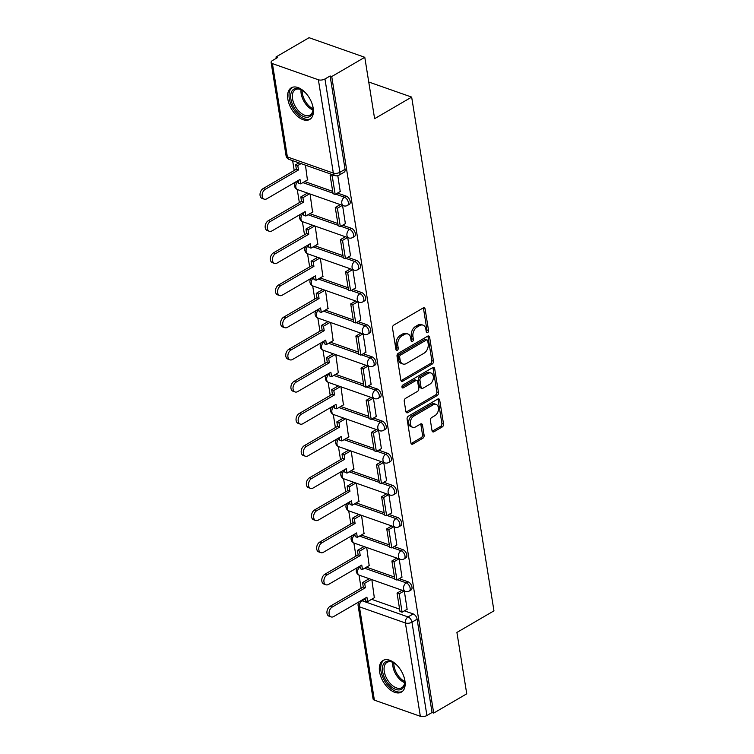 <?xml version="1.0" encoding="UTF-8"?>
<svg xmlns="http://www.w3.org/2000/svg" width="754" height="754" viewBox="0 0 754 754"><rect width="100%" height="100%" fill="white"/><g stroke="black" fill="none" stroke-linecap="round" stroke-linejoin="round"><path stroke-width="1.13" d="M426.274 331.854A1.612 1.093 109.4 0 0 426.877 332.712A1.612 1.093 109.4 0 0 427.641 332.599A1.612 1.093 109.4 0 0 428.555 330.525L425.115 309.036A2.3 1.565 109.4 0 0 424.248 307.821A2.3 1.565 109.4 0 0 423.164 307.971L393.814 325.068A2.3 1.565 109.4 0 0 392.504 328.037L395.944 349.517A1.612 1.093 109.4 0 0 396.604 347.622L396.161 344.842L397.782 345.407A7.37 5.005 109.4 0 1 401.967 335.898L404.408 334.474A7.37 5.005 109.4 0 1 407.895 333.994A7.37 5.005 109.4 0 1 410.666 337.905L411.109 340.685A1.612 1.093 109.4 0 0 411.769 338.782L411.326 336.001L412.947 336.576A7.37 5.005 109.4 0 1 417.132 327.066L419.573 325.643A7.37 5.005 109.4 0 1 423.06 325.163A7.37 5.005 109.4 0 1 425.831 329.074L426.274 331.854A1.612 1.093 109.4 0 0 426.934 329.95L423.494 308.471A2.3 1.565 109.4 0 0 423.314 307.886M395.944 349.517A1.612 1.093 109.4 0 0 396.557 350.374A1.612 1.093 109.4 0 0 397.311 350.271A1.612 1.093 109.4 0 0 398.235 348.188L397.782 345.407M411.109 340.685A1.612 1.093 109.4 0 0 411.722 341.543A1.612 1.093 109.4 0 0 412.476 341.439A1.612 1.093 109.4 0 0 413.39 339.357L412.947 336.576M313.183 108.076A18.303 10.499 -120.2 0 0 304.201 91.526A18.303 10.499 -120.2 0 0 291.308 87.803A18.303 10.499 -120.2 0 0 287.849 99.16A18.303 10.499 -120.2 0 0 296.84 115.711A18.303 10.499 -120.2 0 0 309.734 119.434A18.303 10.499 -120.2 0 0 313.183 108.076M404.917 680.739A18.303 10.499 -120.2 0 0 395.925 664.199A18.303 10.499 -120.2 0 0 383.032 660.476A18.303 10.499 -120.2 0 0 379.573 671.833A18.303 10.499 -120.2 0 0 388.564 688.383A18.303 10.499 -120.2 0 0 401.458 692.106A18.303 10.499 -120.2 0 0 404.917 680.739M432.033 430.685A2.3 1.565 109.4 0 0 432.9 431.91A2.3 1.565 109.4 0 0 433.984 431.759L442.221 426.962A2.3 1.565 109.4 0 0 443.531 423.993L439.705 400.129A2.3 1.565 109.4 0 0 438.837 398.904A2.3 1.565 109.4 0 0 437.754 399.054L408.404 416.151A2.3 1.565 109.4 0 0 407.094 419.13L410.921 442.984A2.3 1.565 109.4 0 0 411.788 444.21A2.3 1.565 109.4 0 0 412.872 444.059L422.815 438.262A2.3 1.565 109.4 0 0 424.125 435.294L422.485 425.086A2.3 1.565 109.4 0 0 421.627 423.861A2.3 1.565 109.4 0 0 420.534 424.012L415.605 426.887A6.164 4.185 109.4 0 1 412.692 427.282A6.164 4.185 109.4 0 1 410.336 422.08A6.164 4.185 109.4 0 1 413.871 416.067L433.192 404.813A6.164 4.185 109.4 0 1 436.104 404.408A6.164 4.185 109.4 0 1 438.46 409.611A6.164 4.185 109.4 0 1 434.926 415.624L431.703 417.499A2.3 1.565 109.4 0 0 430.402 420.478L432.033 430.685M318.386 79.773L272.42 63.609A4.694 2.149 -9.1 0 1 271.11 62.412A4.694 2.149 -9.1 0 1 272.496 60.527L277.642 57.53L276.021 56.955L309.074 37.7L364.785 57.295L374.615 118.68L411.665 97.096L493.955 610.853L456.915 632.436L466.745 693.821L433.691 713.077L331.732 76.55L330.111 75.975L324.955 78.972L339.903 172.289A4.694 2.696 59.8 0 1 339.017 175.201L344.163 172.204A4.694 2.696 59.8 0 0 345.059 169.292L339.903 172.289A4.694 2.149 -9.1 0 1 333.334 173.09L318.386 79.773A4.694 2.149 -9.1 0 0 324.955 78.972M364.785 57.295L331.732 76.55M432.146 364.078A2.3 1.565 109.4 0 0 433.456 361.109L429.629 337.245A2.3 1.565 109.4 0 0 428.772 336.02A2.3 1.565 109.4 0 0 427.678 336.171L398.329 353.268A2.3 1.565 109.4 0 0 397.028 356.246L400.845 380.101A2.3 1.565 109.4 0 0 401.712 381.326A2.3 1.565 109.4 0 0 402.796 381.175L432.146 364.078L430.525 363.503A2.3 1.565 109.4 0 0 431.835 360.535L428.008 336.67A2.3 1.565 109.4 0 0 427.829 336.096M434.672 368.687L438.489 392.551A2.3 1.565 109.4 0 1 437.188 395.52L407.839 412.617A2.3 1.565 109.4 0 1 406.745 412.768A2.3 1.565 109.4 0 1 405.878 411.543L404.248 401.335A2.3 1.565 109.4 0 1 405.558 398.357L417.452 391.43A2.3 1.565 109.4 0 0 418.762 388.451L417.678 381.684A2.3 1.565 109.4 0 0 416.811 380.459A2.3 1.565 109.4 0 0 415.727 380.61L403.333 387.829A1.612 1.093 109.4 0 1 402.57 387.933A1.612 1.093 109.4 0 1 401.948 386.576A1.612 1.093 109.4 0 1 402.881 385.002L432.711 367.613A2.3 1.565 109.4 0 1 433.804 367.462A2.3 1.565 109.4 0 1 434.672 368.687L433.05 368.112L436.868 391.976L438.489 392.551M371.618 599.307L399.611 609.147M404.427 610.844L413.211 613.926L408.055 616.932A4.694 2.696 59.8 0 1 411.967 622.191L426.915 715.508A4.694 2.149 170.9 0 1 420.346 716.3L374.38 700.136A4.694 2.149 170.9 0 1 373.07 698.939L358.122 605.622A4.694 2.149 170.9 0 0 359.432 606.819L374.38 700.136M276.021 56.955L276.247 58.341M292.627 160.64L294.201 170.489M297.246 189.471L299.357 202.619M302.392 221.61L304.503 234.758M307.538 253.74L309.649 266.888M312.684 285.879L314.795 299.027M317.839 318.018L319.941 331.166M322.985 350.148L325.087 363.296M328.131 382.287L330.233 395.435M333.277 414.417L335.379 427.565M338.423 446.557L340.535 459.704M343.57 478.696L345.681 491.844M348.716 510.826L350.827 523.973M353.871 542.965L355.973 556.113M359.017 575.095L361.119 588.243M433.691 713.077L432.061 712.511L426.915 715.508M307.415 179.97L305.464 165.154M340.224 191.507L337.801 175.701M312.561 212.1L310.082 194.004M345.37 223.636L342.561 205.427M317.707 244.239L315.229 226.134M350.516 255.776L347.717 237.557M322.853 276.369L320.375 258.273M355.662 287.915L352.863 269.696M327.999 308.509L325.521 290.413M360.808 320.045L358.009 301.836M333.145 340.648L330.667 322.542M365.954 352.184L363.155 333.965M338.292 372.778L335.813 354.682M371.109 384.314L368.301 366.105M343.447 404.917L340.968 386.811M376.255 416.453L373.447 398.235M348.593 437.047L346.114 418.951M381.401 448.592L378.593 430.374M353.739 469.186L351.26 451.09M386.548 480.722L383.739 462.513M358.885 501.325L356.406 483.22M391.694 512.861L388.894 494.643M364.031 533.455L361.552 515.359M396.84 544.991L394.04 526.782M369.177 565.594L366.698 547.489M401.986 577.13L399.186 558.912M366.472 567.168L394.465 577.008M399.281 578.704L408.065 581.796L406.236 582.861A4.694 2.696 59.8 0 1 409.808 586.866A4.694 2.696 59.8 0 1 409.252 591.032L411.081 589.967A4.694 2.696 -120.2 0 0 411.637 585.801A4.694 2.696 -120.2 0 0 408.065 581.796M361.326 535.029L389.309 544.878M394.135 546.575L402.909 549.657L401.09 550.722A4.694 2.696 59.8 0 1 404.662 554.727A4.694 2.696 59.8 0 1 404.106 558.893L405.935 557.828A4.694 2.696 -120.2 0 0 406.491 553.662A4.694 2.696 -120.2 0 0 402.909 549.657M356.18 502.899L384.163 512.739M388.989 514.435L397.763 517.517L395.935 518.582A4.694 2.696 59.8 0 1 399.516 522.597A4.694 2.696 59.8 0 1 398.96 526.763L400.789 525.698A4.694 2.696 -120.2 0 0 401.335 521.532A4.694 2.696 -120.2 0 0 397.763 517.517M351.034 470.76L379.017 480.6M383.843 482.296L392.617 485.387L390.789 486.453A4.694 2.696 59.8 0 1 394.361 490.458A4.694 2.696 59.8 0 1 393.814 494.624L395.643 493.559A4.694 2.696 -120.2 0 0 396.189 489.393A4.694 2.696 -120.2 0 0 392.617 485.387M345.888 438.63L373.871 448.47M378.697 450.166L387.471 453.248L385.643 454.313A4.694 2.696 59.8 0 1 389.215 458.328A4.694 2.696 59.8 0 1 388.668 462.494L390.497 461.429A4.694 2.696 -120.2 0 0 391.043 457.263A4.694 2.696 -120.2 0 0 387.471 453.248M340.742 406.491L368.725 416.331M373.55 418.027L382.325 421.118L380.497 422.183A4.694 2.696 59.8 0 1 384.069 426.189A4.694 2.696 59.8 0 1 383.522 430.355L385.351 429.29A4.694 2.696 -120.2 0 0 385.897 425.124A4.694 2.696 -120.2 0 0 382.325 421.118M335.587 374.352L363.579 384.201M368.404 385.897L377.179 388.979L375.351 390.044A4.694 2.696 59.8 0 1 378.923 394.05A4.694 2.696 59.8 0 1 378.376 398.216L380.195 397.151A4.694 2.696 -120.2 0 0 380.751 392.985A4.694 2.696 -120.2 0 0 377.179 388.979M330.441 342.222L358.433 352.061M363.249 353.758L372.033 356.84L370.205 357.905A4.694 2.696 59.8 0 1 373.777 361.92A4.694 2.696 59.8 0 1 373.221 366.086L375.049 365.021A4.694 2.696 -120.2 0 0 375.605 360.855A4.694 2.696 -120.2 0 0 372.033 356.84M325.294 310.082L353.287 319.922M358.103 321.619L366.878 324.71L365.059 325.775A4.694 2.696 59.8 0 1 368.631 329.781A4.694 2.696 59.8 0 1 368.075 333.947L369.903 332.882A4.694 2.696 -120.2 0 0 370.459 328.716A4.694 2.696 -120.2 0 0 366.878 324.71M320.148 277.953L348.131 287.792M352.957 289.489L361.732 292.571L359.903 293.636A4.694 2.696 59.8 0 1 363.485 297.651A4.694 2.696 59.8 0 1 362.928 301.817L364.757 300.752A4.694 2.696 -120.2 0 0 365.313 296.586A4.694 2.696 -120.2 0 0 361.732 292.571M315.002 245.813L342.985 255.653M347.811 257.35L356.585 260.441L354.757 261.506A4.694 2.696 59.8 0 1 358.339 265.512A4.694 2.696 59.8 0 1 357.782 269.678L359.611 268.613A4.694 2.696 -120.2 0 0 360.158 264.447A4.694 2.696 -120.2 0 0 356.585 260.441M309.856 213.674L337.839 223.523M342.665 225.22L351.439 228.302L349.611 229.367A4.694 2.696 59.8 0 1 353.183 233.372A4.694 2.696 59.8 0 1 352.636 237.538L354.465 236.473A4.694 2.696 -120.2 0 0 355.011 232.307A4.694 2.696 -120.2 0 0 351.439 228.302M304.71 181.544L332.693 191.384M337.519 193.081L346.293 196.163L344.465 197.228A4.694 2.696 59.8 0 1 348.037 201.243A4.694 2.696 59.8 0 1 347.49 205.408L349.319 204.343A4.694 2.696 -120.2 0 0 349.865 200.178A4.694 2.696 -120.2 0 0 346.293 196.163M411.665 97.096L368.744 82.007M407.132 609.27L404.332 591.051M374.323 597.724L371.845 579.628M432.061 712.511L417.113 619.194A4.694 2.696 -120.2 0 0 413.211 613.926M330.111 75.975L345.059 169.292M423.06 325.163L421.429 324.588A7.37 5.005 109.4 0 0 417.952 325.068L419.573 325.643M411.326 336.001A7.37 5.005 109.4 0 1 415.501 326.491L417.952 325.068M407.895 333.994L406.265 333.419A7.37 5.005 109.4 0 0 402.787 333.899L404.408 334.474M396.161 344.842A7.37 5.005 109.4 0 1 400.346 335.332L402.787 333.899M401.024 380.685A2.3 1.565 109.4 0 0 401.175 380.6L430.525 363.503M427.707 340.799A1.612 1.093 109.4 0 0 427.103 339.941A1.612 1.093 109.4 0 0 426.34 340.054L400.581 355.059A1.612 1.093 109.4 0 0 399.667 357.142L400.129 360.073A7.37 5.005 109.4 0 0 402.909 363.984A7.37 5.005 109.4 0 0 406.387 363.503L423.993 353.24A7.37 5.005 109.4 0 0 428.178 343.73L427.707 340.799M427.103 339.941L425.473 339.375A1.612 1.093 109.4 0 0 424.719 339.479L426.34 340.054M402.909 363.984L401.279 363.409A7.37 5.005 109.4 0 1 398.508 359.498L398.037 356.567A1.612 1.093 109.4 0 1 398.951 354.484L424.719 339.479M406.067 412.127A2.3 1.565 109.4 0 0 406.208 412.042L435.558 394.945A2.3 1.565 109.4 0 0 436.868 391.976M416.811 380.459L415.19 379.884A2.3 1.565 109.4 0 0 414.097 380.035L401.967 387.104M429.808 384.229A6.164 4.185 109.4 0 0 433.343 378.216A6.164 4.185 109.4 0 0 430.986 373.013A6.164 4.185 109.4 0 0 428.074 373.418L421.269 377.377A2.3 1.565 109.4 0 0 419.959 380.355L421.043 387.122A2.3 1.565 109.4 0 0 421.91 388.348A2.3 1.565 109.4 0 0 423.003 388.197L429.808 384.229M430.986 373.013L429.356 372.438A6.164 4.185 109.4 0 0 426.453 372.844L428.074 373.418M421.91 388.348L420.289 387.782A2.3 1.565 109.4 0 1 419.422 386.557L418.338 379.78A2.3 1.565 109.4 0 1 419.639 376.812L426.453 372.844M433.05 368.112A2.3 1.565 109.4 0 0 432.862 367.537M436.104 404.408L434.474 403.833A6.164 4.185 109.4 0 0 431.571 404.238L433.192 404.813M412.692 427.282L411.071 426.717A6.164 4.185 109.4 0 1 408.706 421.514A6.164 4.185 109.4 0 1 412.249 415.492L431.571 404.238M411.1 443.569A2.3 1.565 109.4 0 0 411.25 443.484L421.194 437.697A2.3 1.565 109.4 0 0 422.504 434.719L420.864 424.511A2.3 1.565 109.4 0 0 420.685 423.927M432.212 431.269A2.3 1.565 109.4 0 0 432.362 431.184L440.6 426.387A2.3 1.565 109.4 0 0 441.901 423.418L438.083 399.563A2.3 1.565 109.4 0 0 437.904 398.979M264.23 199.15L262.109 198.406A5.401 3.666 -70.6 0 1 260.045 193.853A5.401 3.666 -70.6 0 1 263.146 188.575L265.257 189.32A5.401 3.666 109.4 0 0 262.156 194.598A5.401 3.666 109.4 0 0 264.23 199.15A5.401 3.666 109.4 0 0 266.775 198.802L299.998 179.443L300.705 183.872L307.792 179.744M300.705 183.872L298.593 183.128L298.179 180.508M263.146 188.575L296.369 169.226L295.662 164.796L297.773 165.541L301.072 163.618M298.961 162.873L295.662 164.796M331.769 174.41L330.129 175.371L333.061 193.703L335.172 194.447L332.241 176.106L333.881 175.154M335.172 194.447L340.327 191.441M330.129 175.371L332.241 176.106M265.257 189.32L298.48 169.97L297.773 165.541M298.48 169.97L296.369 169.226M312.335 104.514A15.843 9.086 59.8 0 1 313.033 109.415A15.843 9.086 59.8 0 1 298.292 112.959A15.843 9.086 59.8 0 1 290.79 94.42A15.843 9.086 59.8 0 1 301.647 89.867A15.843 9.086 59.8 0 1 305.398 92.733A15.843 9.086 59.8 0 1 305.568 92.893M302.081 90.122A14.665 8.407 -120.2 0 0 295.295 89.688A14.665 8.407 -120.2 0 0 299.385 111.724A14.665 8.407 -120.2 0 0 310.064 115.032A14.665 8.407 -120.2 0 0 313.023 108.915M292.429 87.294A18.181 10.424 -120.2 0 0 297.764 114.457A18.181 10.424 -120.2 0 0 310.733 118.708M404.069 677.186A15.843 9.086 59.8 0 1 404.766 682.087A15.843 9.086 59.8 0 1 390.025 685.631A15.843 9.086 59.8 0 1 382.514 667.092A15.843 9.086 59.8 0 1 393.371 662.54A15.843 9.086 59.8 0 1 397.132 665.396A15.843 9.086 59.8 0 1 397.292 665.565M393.805 662.794A14.665 8.407 -120.2 0 0 387.019 662.361A14.665 8.407 -120.2 0 0 391.119 684.396A14.665 8.407 -120.2 0 0 401.788 687.705A14.665 8.407 -120.2 0 0 404.757 681.588M384.154 659.967A18.181 10.424 -120.2 0 0 389.498 687.13A18.181 10.424 -120.2 0 0 402.457 691.38M269.376 231.29L267.265 230.545A5.401 3.666 -70.6 0 1 265.191 225.983A5.401 3.666 -70.6 0 1 268.292 220.715L270.403 221.459A5.401 3.666 109.4 0 0 267.302 226.728A5.401 3.666 109.4 0 0 269.376 231.29A5.401 3.666 109.4 0 0 271.921 230.931L305.144 211.582L305.851 216.012L312.948 211.874M305.851 216.012L303.739 215.267L303.325 212.637M268.292 220.715L301.515 201.365L300.808 196.935L302.919 197.68L309.545 193.816M307.434 193.071L300.808 196.935M340.243 204.607L335.276 207.501L338.216 225.832L340.327 226.577L337.387 208.245L342.354 205.352M340.327 226.577L345.473 223.58M335.276 207.501L337.387 208.245M270.403 221.459L303.626 202.1L302.919 197.68M303.626 202.1L301.515 201.365M274.522 263.419L272.411 262.684A5.401 3.666 -70.6 0 1 270.347 258.122A5.401 3.666 -70.6 0 1 273.438 252.854L275.549 253.589A5.401 3.666 109.4 0 0 272.458 258.867A5.401 3.666 109.4 0 0 274.522 263.419A5.401 3.666 109.4 0 0 277.067 263.071L310.29 243.712L310.997 248.141L318.094 244.013M310.997 248.141L308.886 247.406L308.471 244.777M273.438 252.854L306.661 233.495L305.954 229.065L308.066 229.81L314.691 225.946M312.58 225.21L305.954 229.065M345.389 236.747L340.422 239.64L343.362 257.972L345.473 258.716L342.533 240.385L347.5 237.491M345.473 258.716L350.619 255.719M340.422 239.64L342.533 240.385M275.549 253.589L308.772 234.24L308.066 229.81M308.772 234.24L306.661 233.495M279.668 295.559L277.557 294.814A5.401 3.666 -70.6 0 1 275.493 290.262A5.401 3.666 -70.6 0 1 278.584 284.984L280.695 285.728A5.401 3.666 109.4 0 0 277.604 290.997A5.401 3.666 109.4 0 0 279.668 295.559A5.401 3.666 109.4 0 0 282.213 295.2L315.436 275.851L316.152 280.281L323.24 276.152M316.152 280.281L314.032 279.536L313.617 276.916M278.584 284.984L311.807 265.634L311.1 261.204L313.212 261.949L319.837 258.085M317.726 257.34L311.1 261.204M350.535 268.876L345.568 271.77L348.508 290.111L350.619 290.846L347.679 272.514L352.646 269.621M350.619 290.846L355.765 287.849M345.568 271.77L347.679 272.514M280.695 285.728L313.918 266.379L313.212 261.949M313.918 266.379L311.807 265.634M284.814 327.698L282.703 326.953A5.401 3.666 -70.6 0 1 280.639 322.392A5.401 3.666 -70.6 0 1 283.73 317.123L285.841 317.868A5.401 3.666 109.4 0 0 282.75 323.136A5.401 3.666 109.4 0 0 284.814 327.698A5.401 3.666 109.4 0 0 287.368 327.34L320.582 307.99L321.298 312.42L328.386 308.282M321.298 312.42L319.187 311.675L318.763 309.046M283.73 317.123L316.953 297.764L316.246 293.344L318.358 294.079L324.983 290.224M322.872 289.479L316.246 293.344M355.681 301.016L350.714 303.909L353.654 322.241L355.765 322.985L352.825 304.654L357.792 301.76M355.765 322.985L360.912 319.988M350.714 303.909L352.825 304.654M285.841 317.868L319.065 298.509L318.358 294.079M319.065 298.509L316.953 297.764M289.96 359.828L287.849 359.083A5.401 3.666 -70.6 0 1 285.785 354.531A5.401 3.666 -70.6 0 1 288.886 349.253L290.997 349.997A5.401 3.666 109.4 0 0 287.896 355.275A5.401 3.666 109.4 0 0 289.96 359.828A5.401 3.666 109.4 0 0 292.514 359.479L325.737 340.12L326.444 344.55L333.532 340.422M326.444 344.55L324.333 343.805L323.909 341.185M288.886 349.253L322.099 329.903L321.392 325.474L323.504 326.218L330.139 322.354M328.028 321.609L321.392 325.474M360.836 333.155L355.86 336.048L358.8 354.38L360.912 355.125L357.971 336.784L362.947 333.89M360.912 355.125L366.058 352.118M355.86 336.048L357.971 336.784M290.997 349.997L324.211 330.648L323.504 326.218M324.211 330.648L322.099 329.903M295.106 391.967L292.995 391.222A5.401 3.666 -70.6 0 1 290.931 386.661A5.401 3.666 -70.6 0 1 294.032 381.392L296.143 382.137A5.401 3.666 109.4 0 0 293.042 387.405A5.401 3.666 109.4 0 0 295.106 391.967A5.401 3.666 109.4 0 0 297.66 391.609L330.883 372.259L331.59 376.689L338.678 372.551M331.59 376.689L329.479 375.944L329.055 373.315M294.032 381.392L327.255 362.043L326.539 357.613L328.65 358.357L335.285 354.493M333.174 353.749L326.539 357.613M365.982 365.285L361.015 368.178L363.946 386.51L366.058 387.254L363.126 368.923L368.093 366.029M366.058 387.254L371.213 384.257M361.015 368.178L363.126 368.923M296.143 382.137L329.366 362.778L328.65 358.357M329.366 362.778L327.255 362.043M300.252 424.097L298.141 423.362A5.401 3.666 -70.6 0 1 296.077 418.8A5.401 3.666 -70.6 0 1 299.178 413.531L301.289 414.266A5.401 3.666 109.4 0 0 298.188 419.544A5.401 3.666 109.4 0 0 300.252 424.097A5.401 3.666 109.4 0 0 302.806 423.748L336.03 404.389L336.736 408.819L343.824 404.691M336.736 408.819L334.625 408.084L334.201 405.454M299.178 413.531L332.401 394.172L331.685 389.743L333.796 390.487L340.431 386.623M338.32 385.888L331.685 389.743M371.128 397.424L366.161 400.317L369.092 418.649L371.204 419.394L368.272 401.062L373.239 398.169M371.204 419.394L376.359 416.397M366.161 400.317L368.272 401.062M301.289 414.266L334.512 394.917L333.796 390.487M334.512 394.917L332.401 394.172M305.408 456.236L303.297 455.491A5.401 3.666 -70.6 0 1 301.223 450.939A5.401 3.666 -70.6 0 1 304.324 445.661L306.435 446.406A5.401 3.666 109.4 0 0 303.334 451.674A5.401 3.666 109.4 0 0 305.408 456.236A5.401 3.666 109.4 0 0 307.952 455.878L341.176 436.528L341.882 440.958L348.979 436.83M341.882 440.958L339.771 440.213L339.357 437.593M304.324 445.661L337.547 426.312L336.84 421.882L338.951 422.626L345.577 418.762M343.466 418.018L336.84 421.882M376.274 429.554L371.307 432.447L374.238 450.788L376.35 451.523L373.418 433.192L378.385 430.298M376.35 451.523L381.505 448.526M371.307 432.447L373.418 433.192M306.435 446.406L339.658 427.056L338.951 422.626M339.658 427.056L337.547 426.312M310.554 488.375L308.443 487.631A5.401 3.666 -70.6 0 1 306.369 483.069A5.401 3.666 -70.6 0 1 309.47 477.8L311.581 478.545A5.401 3.666 109.4 0 0 308.48 483.814A5.401 3.666 109.4 0 0 310.554 488.375A5.401 3.666 109.4 0 0 313.099 488.017L346.322 468.668L347.029 473.097L354.126 468.96M347.029 473.097L344.917 472.353L344.503 469.723M309.47 477.8L342.693 458.441L341.986 454.021L344.097 454.756L350.723 450.901M348.612 450.157L341.986 454.021M381.42 461.693L376.453 464.587L379.394 482.918L381.505 483.663L378.565 465.331L383.532 462.438M381.505 483.663L386.651 480.666M376.453 464.587L378.565 465.331M311.581 478.545L344.804 459.186L344.097 454.756M344.804 459.186L342.693 458.441M315.7 520.505L313.589 519.76A5.401 3.666 -70.6 0 1 311.525 515.208A5.401 3.666 -70.6 0 1 314.616 509.93L316.727 510.675A5.401 3.666 109.4 0 0 313.636 515.953A5.401 3.666 109.4 0 0 315.7 520.505A5.401 3.666 109.4 0 0 318.245 520.156L351.468 500.797L352.175 505.227L359.272 501.099M352.175 505.227L350.063 504.483L349.649 501.862M314.616 509.93L347.839 490.581L347.132 486.151L349.243 486.896L355.869 483.031M353.758 482.287L347.132 486.151M386.566 493.832L381.599 496.726L384.54 515.057L386.651 515.802L383.711 497.461L388.678 494.567M386.651 515.802L391.797 512.795M381.599 496.726L383.711 497.461M316.727 510.675L349.95 491.325L349.243 486.896M349.95 491.325L347.839 490.581M320.846 552.644L318.735 551.9A5.401 3.666 -70.6 0 1 316.671 547.347A5.401 3.666 -70.6 0 1 319.762 542.069L321.873 542.814A5.401 3.666 109.4 0 0 318.782 548.083A5.401 3.666 109.4 0 0 320.846 552.644A5.401 3.666 109.4 0 0 323.391 552.286L356.614 532.937L357.33 537.366L364.418 533.229M357.33 537.366L355.219 536.622L354.795 533.992M319.762 542.069L352.985 522.72L352.278 518.29L354.389 519.035L361.015 515.171M358.904 514.426L352.278 518.29M391.712 525.962L386.745 528.856L389.686 547.187L391.797 547.932L388.857 529.6L393.824 526.707M391.797 547.932L396.943 544.935M386.745 528.856L388.857 529.6M321.873 542.814L355.096 523.455L354.389 519.035M355.096 523.455L352.985 522.72M325.992 584.774L323.881 584.039A5.401 3.666 -70.6 0 1 321.817 579.477A5.401 3.666 -70.6 0 1 324.917 574.209L327.029 574.944A5.401 3.666 109.4 0 0 323.928 580.222A5.401 3.666 109.4 0 0 325.992 584.774A5.401 3.666 109.4 0 0 328.546 584.425L361.76 565.066L362.476 569.496L369.564 565.368M362.476 569.496L360.365 568.761L359.941 566.131M324.917 574.209L358.131 554.85L357.424 550.42L359.535 551.165L366.161 547.3M364.05 546.565L357.424 550.42M396.858 558.101L391.892 560.995L394.832 579.326L396.943 580.071L394.003 561.739L398.979 558.846M396.943 580.071L402.089 577.074M391.892 560.995L394.003 561.739M327.029 574.944L360.242 555.594L359.535 551.165M360.242 555.594L358.131 554.85M331.138 616.913L329.027 616.169A5.401 3.666 -70.6 0 1 326.963 611.617A5.401 3.666 -70.6 0 1 330.063 606.339L332.175 607.083A5.401 3.666 109.4 0 0 329.074 612.361A5.401 3.666 109.4 0 0 331.138 616.913A5.401 3.666 109.4 0 0 333.692 616.555L366.915 597.206L367.622 601.635L374.71 597.507M367.622 601.635L365.511 600.891L365.087 598.271M330.063 606.339L363.277 586.989L362.57 582.559L364.682 583.304L371.317 579.44M369.206 578.695L362.57 582.559M402.014 590.231L397.047 593.125L399.978 611.466L402.089 612.201L399.158 593.869L404.125 590.976M402.089 612.201L407.235 609.204M397.047 593.125L399.158 593.869M332.175 607.083L365.398 587.734L364.682 583.304M365.398 587.734L363.277 586.989M426.934 329.95L428.555 330.525M396.604 347.622L398.235 348.188M411.769 338.782L413.39 339.357M359.234 566.546A4.694 2.696 59.8 0 1 360.016 566.622M354.078 534.416A4.694 2.696 59.8 0 1 354.87 534.482M348.932 502.277A4.694 2.696 59.8 0 1 349.724 502.343M343.786 470.138A4.694 2.696 59.8 0 1 344.578 470.213M338.64 438.008A4.694 2.696 59.8 0 1 339.432 438.074M333.494 405.869A4.694 2.696 59.8 0 1 334.286 405.944M328.348 373.73A4.694 2.696 59.8 0 1 329.14 373.805M323.202 341.6A4.694 2.696 59.8 0 1 323.984 341.666M318.047 309.46A4.694 2.696 59.8 0 1 318.838 309.536M312.901 277.331A4.694 2.696 59.8 0 1 313.692 277.397M307.755 245.191A4.694 2.696 59.8 0 1 308.546 245.257M302.608 213.052A4.694 2.696 59.8 0 1 303.4 213.128M297.462 180.922A4.694 2.696 59.8 0 1 298.254 180.988M365.2 598.959L362.09 600.768L408.055 616.932A4.694 3.186 -70.6 0 0 405.398 622.983L359.432 606.819A4.694 3.186 -70.6 0 1 362.09 600.768A4.694 2.696 59.8 0 0 361.053 600.618M420.346 716.3L405.398 622.983A4.694 2.149 -9.1 0 0 411.967 622.191L417.113 619.194M272.42 63.609L287.368 156.926L333.334 173.09A4.694 3.186 109.4 0 0 335.096 175.578A4.694 4.694 0 0 0 339.017 175.201M364.644 568.233L394.747 578.818M397.452 579.769L406.236 582.861A4.694 3.186 -70.6 0 0 403.569 588.912A4.694 3.186 -70.6 0 0 405.332 591.4A4.694 4.694 0 0 0 409.252 591.032M359.498 536.094L389.601 546.688M392.306 547.64L401.09 550.722A4.694 3.186 -70.6 0 0 398.423 556.772A4.694 3.186 -70.6 0 0 400.186 559.27A4.694 4.694 0 0 0 404.106 558.893M354.352 503.964L384.455 514.548M387.16 515.5L395.935 518.582A4.694 3.186 -70.6 0 0 393.277 524.643A4.694 3.186 -70.6 0 0 395.039 527.131A4.694 4.694 0 0 0 398.96 526.763M349.206 471.825L379.309 482.409M382.014 483.361L390.789 486.453A4.694 3.186 -70.6 0 0 388.131 492.503A4.694 3.186 -70.6 0 0 389.893 495.001A4.694 4.694 0 0 0 393.814 494.624M344.06 439.695L374.163 450.279M376.868 451.231L385.643 454.313A4.694 3.186 -70.6 0 0 382.985 460.374A4.694 3.186 -70.6 0 0 384.747 462.862A4.694 4.694 0 0 0 388.668 462.494M338.914 407.556L369.017 418.14M371.722 419.092L380.497 422.183A4.694 3.186 -70.6 0 0 377.839 428.234A4.694 3.186 -70.6 0 0 379.601 430.723A4.694 4.694 0 0 0 383.522 430.355M333.768 375.417L363.871 386.01M366.576 386.962L375.351 390.044A4.694 3.186 -70.6 0 0 372.683 396.095A4.694 3.186 -70.6 0 0 374.455 398.593A4.694 4.694 0 0 0 378.376 398.216M328.612 343.287L358.716 353.871M361.43 354.823L370.205 357.905A4.694 3.186 -70.6 0 0 367.537 363.965A4.694 3.186 -70.6 0 0 369.309 366.453A4.694 4.694 0 0 0 373.221 366.086M323.466 311.148L353.569 321.732M356.274 322.684L365.059 325.775A4.694 3.186 -70.6 0 0 362.391 331.826A4.694 3.186 -70.6 0 0 364.154 334.324A4.694 4.694 0 0 0 368.075 333.947M318.32 279.018L348.423 289.602M351.128 290.554L359.903 293.636A4.694 3.186 -70.6 0 0 357.245 299.696A4.694 3.186 -70.6 0 0 359.008 302.184A4.694 4.694 0 0 0 362.928 301.817M313.174 246.878L343.277 257.463M345.982 258.415L354.757 261.506A4.694 3.186 -70.6 0 0 352.099 267.557A4.694 3.186 -70.6 0 0 353.862 270.045A4.694 4.694 0 0 0 357.782 269.678M308.028 214.739L338.131 225.333M340.836 226.285L349.611 229.367A4.694 3.186 -70.6 0 0 346.953 235.418A4.694 3.186 -70.6 0 0 348.716 237.915A4.694 4.694 0 0 0 352.636 237.538M302.882 182.609L332.985 193.194M335.69 194.146L344.465 197.228A4.694 3.186 -70.6 0 0 341.807 203.288A4.694 3.186 -70.6 0 0 343.57 205.776A4.694 4.694 0 0 0 347.49 205.408M343.57 205.776L297.604 189.612A4.694 3.186 -70.6 0 1 295.841 187.124A4.694 3.186 109.4 0 1 298.282 181.205M348.716 237.915L302.75 221.751A4.694 3.186 -70.6 0 1 300.987 219.254A4.694 3.186 109.4 0 1 303.428 213.335M353.862 270.045L307.896 253.881A4.694 3.186 -70.6 0 1 306.133 251.393A4.694 3.186 109.4 0 1 308.584 245.474M359.008 302.184L313.042 286.02A4.694 3.186 -70.6 0 1 311.279 283.532A4.694 3.186 109.4 0 1 313.73 277.604M364.154 334.324L318.197 318.16A4.694 3.186 -70.6 0 1 316.426 315.662A4.694 3.186 109.4 0 1 318.876 309.743M369.309 366.453L323.343 350.29A4.694 3.186 -70.6 0 1 321.572 347.801A4.694 3.186 109.4 0 1 324.022 341.882M374.455 398.593L328.49 382.429A4.694 3.186 -70.6 0 1 326.718 379.931A4.694 3.186 109.4 0 1 329.168 374.012M379.601 430.723L333.636 414.559A4.694 3.186 -70.6 0 1 331.873 412.07A4.694 3.186 109.4 0 1 334.314 406.152M384.747 462.862L338.782 446.698A4.694 3.186 -70.6 0 1 337.019 444.21A4.694 3.186 109.4 0 1 339.46 438.281M389.893 495.001L343.928 478.837A4.694 3.186 -70.6 0 1 342.165 476.339A4.694 3.186 109.4 0 1 344.606 470.421M395.039 527.131L349.074 510.967A4.694 3.186 -70.6 0 1 347.311 508.479A4.694 3.186 109.4 0 1 349.762 502.56M400.186 559.27L354.22 543.106A4.694 3.186 -70.6 0 1 352.457 540.609A4.694 3.186 109.4 0 1 354.908 534.69M405.332 591.4L359.375 575.236A4.694 3.186 -70.6 0 1 357.603 572.748A4.694 3.186 109.4 0 1 360.054 566.829M289.131 159.414A4.694 3.186 109.4 0 1 287.368 156.926A4.694 2.149 170.9 0 1 286.058 155.729A4.694 4.694 0 0 0 289.131 159.414L335.096 175.578M415.501 326.491L417.132 327.066M400.346 335.332L401.967 335.898M423.494 308.471L425.115 309.036M401.175 380.6L402.796 381.175M428.008 336.67L429.629 337.245M431.835 360.535L433.456 361.109M398.951 354.484L400.581 355.059M398.037 356.567L399.667 357.142M398.508 359.498L400.129 360.073M435.558 394.945L437.188 395.52M406.208 412.042L407.839 412.617M414.097 380.035L415.727 380.61M402.042 387.377L403.333 387.829M419.639 376.812L421.269 377.377M418.338 379.78L419.959 380.355M419.422 386.557L421.043 387.122M412.249 415.492L413.871 416.067M420.864 424.511L422.485 425.086M422.504 434.719L424.125 435.294M421.194 437.697L422.815 438.262M411.25 443.484L412.872 444.059M438.083 399.563L439.705 400.129M441.901 423.418L443.531 423.993M440.6 426.387L442.221 426.962M432.362 431.184L433.984 431.759M312.938 110.018A14.665 8.407 59.8 0 1 308.047 106.682A14.665 8.407 59.8 0 1 301.072 89.66M302.166 90.169A14.185 8.134 -120.2 0 0 308.97 105.899A14.185 8.134 -120.2 0 0 313.023 108.821M404.662 682.69A14.665 8.407 59.8 0 1 399.771 679.354A14.665 8.407 59.8 0 1 392.806 662.332M393.89 662.841A14.185 8.134 -120.2 0 0 400.704 678.572A14.185 8.134 -120.2 0 0 404.747 681.493M295.851 181.855A4.694 4.694 0 0 0 297.604 189.612M300.997 213.995A4.694 4.694 0 0 0 302.75 221.751M306.143 246.134A4.694 4.694 0 0 0 307.896 253.881M311.289 278.264A4.694 4.694 0 0 0 313.042 286.02M316.444 310.403A4.694 4.694 0 0 0 318.197 318.16M321.59 342.533A4.694 4.694 0 0 0 323.343 350.29M326.736 374.672A4.694 4.694 0 0 0 328.49 382.429M331.883 406.811A4.694 4.694 0 0 0 333.636 414.559M337.029 438.941A4.694 4.694 0 0 0 338.782 446.698M342.175 471.08A4.694 4.694 0 0 0 343.928 478.837M347.321 503.21A4.694 4.694 0 0 0 349.074 510.967M352.467 535.349A4.694 4.694 0 0 0 354.22 543.106M357.622 567.489A4.694 4.694 0 0 0 359.375 575.236M359.441 601.56A4.694 4.694 0 0 0 358.122 605.622M271.11 62.412L286.058 155.729"/></g></svg>
